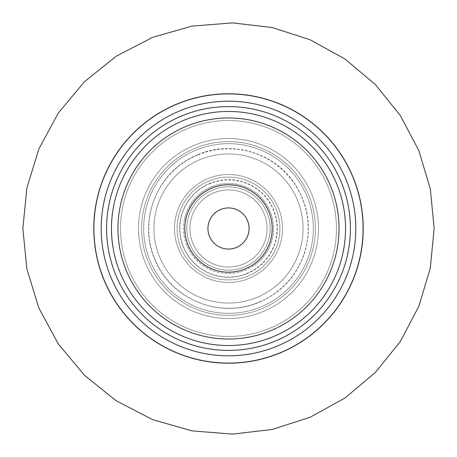 <?xml version="1.0" encoding="UTF-8"?>
<svg xmlns="http://www.w3.org/2000/svg" width="457" height="457" viewBox="0 0 457 457"><rect width="100%" height="100%" fill="white"/><g stroke="black" fill="none" stroke-linecap="round" stroke-linejoin="round"><path stroke-width="0.34" stroke-dasharray="2.29 1.71" d="M258.93 302.151A79.689 79.689 0 0 0 302.151 198.07A79.689 79.689 0 0 0 198.07 154.849A79.689 79.689 0 0 0 154.849 258.93A79.689 79.689 0 0 0 258.93 302.151M247.151 273.64A48.842 48.842 0 0 0 273.64 209.849A48.842 48.842 0 0 0 209.849 183.36A48.842 48.842 0 0 0 183.36 247.151A48.842 48.842 0 0 0 247.151 273.64M207.889 178.607A53.983 53.983 0 0 1 278.393 207.889A53.983 53.983 0 0 1 249.111 278.393A53.983 53.983 0 0 1 178.607 249.111A53.983 53.983 0 0 1 207.889 178.607A53.983 53.983 0 0 1 278.393 207.889A53.983 53.983 0 0 1 249.111 278.393A53.983 53.983 0 0 1 178.607 249.111A53.983 53.983 0 0 1 207.889 178.607A53.983 53.983 0 0 0 178.607 249.111A53.983 53.983 0 0 0 249.111 278.393A53.983 53.983 0 0 0 278.393 207.889A53.983 53.983 0 0 0 207.889 178.607A53.983 53.983 0 0 0 178.607 249.111A53.983 53.983 0 0 0 249.111 278.393A53.983 53.983 0 0 0 278.393 207.889A53.983 53.983 0 0 0 207.889 178.607A53.983 53.983 0 0 0 178.607 249.111A53.983 53.983 0 0 0 249.111 278.393A53.983 53.983 0 0 0 278.393 207.889A53.983 53.983 0 0 0 207.889 178.607A53.983 53.983 0 0 0 178.607 249.111A53.983 53.983 0 0 0 249.111 278.393A53.983 53.983 0 0 0 278.393 207.889A53.983 53.983 0 0 0 207.889 178.607A53.983 53.983 0 0 0 178.607 249.111A53.983 53.983 0 0 0 249.111 278.393A53.983 53.983 0 0 0 278.393 207.889A53.983 53.983 0 0 0 207.889 178.607A53.983 53.983 0 0 0 178.607 249.111A53.983 53.983 0 0 0 249.111 278.393A53.983 53.983 0 0 0 278.393 207.889A53.983 53.983 0 0 0 207.889 178.607M256.965 297.398A74.548 74.548 0 0 1 159.602 256.965A74.548 74.548 0 0 1 200.035 159.602A74.548 74.548 0 0 1 297.398 200.035A74.548 74.548 0 0 1 256.965 297.398A74.548 74.548 0 0 1 159.602 256.965A74.548 74.548 0 0 1 200.035 159.602A74.548 74.548 0 0 1 297.398 200.035A74.548 74.548 0 0 1 256.965 297.398A74.548 74.548 0 0 0 297.398 200.035A74.548 74.548 0 0 0 200.035 159.602A74.548 74.548 0 0 0 159.602 256.965A74.548 74.548 0 0 0 256.965 297.398A74.548 74.548 0 0 0 297.398 200.035A74.548 74.548 0 0 0 200.035 159.602A74.548 74.548 0 0 0 159.602 256.965A74.548 74.548 0 0 0 256.965 297.398A74.548 74.548 0 0 0 297.398 200.035A74.548 74.548 0 0 0 200.035 159.602A74.548 74.548 0 0 0 159.602 256.965A74.548 74.548 0 0 0 256.965 297.398A74.548 74.548 0 0 0 297.398 200.035A74.548 74.548 0 0 0 200.035 159.602A74.548 74.548 0 0 0 159.602 256.965A74.548 74.548 0 0 0 256.965 297.398A74.548 74.548 0 0 0 297.398 200.035A74.548 74.548 0 0 0 200.035 159.602A74.548 74.548 0 0 0 159.602 256.965A74.548 74.548 0 0 0 256.965 297.398A74.548 74.548 0 0 0 297.398 200.035A74.548 74.548 0 0 0 200.035 159.602A74.548 74.548 0 0 0 159.602 256.965A74.548 74.548 0 0 0 256.965 297.398M194.145 145.343A89.972 89.972 0 0 0 145.343 262.855A89.972 89.972 0 0 0 262.855 311.657A89.972 89.972 0 0 0 311.657 194.145A89.972 89.972 0 0 0 194.145 145.343A89.972 89.972 0 0 0 145.343 262.855A89.972 89.972 0 0 0 262.855 311.657A89.972 89.972 0 0 0 311.657 194.145A89.972 89.972 0 0 0 194.145 145.343A89.972 89.972 0 0 0 145.343 262.855A89.972 89.972 0 0 0 262.855 311.657A89.972 89.972 0 0 0 311.657 194.145A89.972 89.972 0 0 0 194.145 145.343M209.946 183.594A48.585 48.585 0 0 0 183.594 247.054A48.585 48.585 0 0 0 247.054 273.406A48.585 48.585 0 0 0 273.406 209.946A48.585 48.585 0 0 0 209.946 183.594M213.779 192.86A38.559 38.559 0 0 0 192.86 243.221A38.559 38.559 0 0 0 243.221 264.14A38.559 38.559 0 0 0 264.14 213.779A38.559 38.559 0 0 0 213.779 192.86A38.559 38.559 0 0 0 192.86 243.221A38.559 38.559 0 0 0 243.221 264.14A38.559 38.559 0 0 0 264.14 213.779A38.559 38.559 0 0 0 213.779 192.86A38.559 38.559 0 0 1 264.14 213.779A38.559 38.559 0 0 1 243.221 264.14A38.559 38.559 0 0 0 264.14 213.779A38.559 38.559 0 0 0 213.779 192.86M184.519 219.046A44.986 44.986 0 0 1 237.954 184.519A44.986 44.986 0 0 1 272.481 237.954A44.986 44.986 0 0 1 219.046 272.481A44.986 44.986 0 0 1 184.519 219.046M178.236 217.698A51.413 51.413 0 0 1 239.302 178.236A51.413 51.413 0 0 1 278.764 239.302A51.413 51.413 0 0 1 217.698 278.764A51.413 51.413 0 0 1 178.236 217.698M190.803 220.394A38.559 38.559 0 0 1 236.606 190.803A38.559 38.559 0 0 1 266.197 236.606A38.559 38.559 0 0 1 220.394 266.197A38.559 38.559 0 0 1 190.803 220.394A38.559 38.559 0 0 1 236.606 190.803A38.559 38.559 0 0 1 266.197 236.606A38.559 38.559 0 0 1 220.394 266.197A38.559 38.559 0 0 1 190.803 220.394M248.608 232.824A20.565 20.565 0 0 1 224.176 248.608A20.565 20.565 0 0 1 208.392 224.176A20.565 20.565 0 0 1 232.824 208.392A20.565 20.565 0 0 1 248.608 232.824A20.565 20.565 0 0 0 216.829 211.568A20.565 20.565 0 0 0 208.392 224.176M155.614 212.831A74.548 74.548 0 0 1 244.169 155.614A74.548 74.548 0 0 1 301.386 244.169A74.548 74.548 0 0 1 212.831 301.386A74.548 74.548 0 0 1 155.614 212.831A74.548 74.548 0 0 1 244.169 155.614A74.548 74.548 0 0 1 301.386 244.169A74.548 74.548 0 0 1 212.831 301.386A74.548 74.548 0 0 1 155.614 212.831M254.029 265.54A44.986 44.986 0 0 0 265.54 202.971A44.986 44.986 0 0 0 202.971 191.46A44.986 44.986 0 0 0 191.46 254.029A44.986 44.986 0 0 0 254.029 265.54M257.679 270.83A51.413 51.413 0 0 0 270.83 199.321A51.413 51.413 0 0 0 199.321 186.17A51.413 51.413 0 0 0 186.17 257.679A51.413 51.413 0 0 0 257.679 270.83M250.385 260.25A38.559 38.559 0 0 0 260.25 206.615A38.559 38.559 0 0 0 206.615 196.75A38.559 38.559 0 0 0 196.75 250.385A38.559 38.559 0 0 0 250.385 260.25A38.559 38.559 0 0 0 260.25 206.615A38.559 38.559 0 0 0 206.615 196.75A38.559 38.559 0 0 0 196.75 250.385A38.559 38.559 0 0 0 250.385 260.25M216.829 211.568A20.565 20.565 0 0 0 211.568 240.171A20.565 20.565 0 0 0 240.171 245.432A20.565 20.565 0 0 0 245.432 216.829A20.565 20.565 0 0 0 216.829 211.568M253.304 264.483A43.701 43.701 0 0 0 264.483 203.696A43.701 43.701 0 0 0 203.696 192.517A43.701 43.701 0 0 0 192.517 253.304A43.701 43.701 0 0 0 253.304 264.483M291.235 319.512A110.537 110.537 0 0 0 319.512 165.765A110.537 110.537 0 0 0 165.765 137.488A110.537 110.537 0 0 0 137.488 291.235A110.537 110.537 0 0 0 291.235 319.512M270.812 289.881A74.548 74.548 0 0 0 289.881 186.188A74.548 74.548 0 0 0 186.188 167.119A74.548 74.548 0 0 0 167.119 270.812A74.548 74.548 0 0 0 270.812 289.881A74.548 74.548 0 0 0 289.881 186.188A74.548 74.548 0 0 0 186.188 167.119A74.548 74.548 0 0 0 167.119 270.812A74.548 74.548 0 0 0 270.812 289.881M93.782 228.5A134.718 134.718 0 0 0 228.5 363.218A134.718 134.718 0 0 0 363.218 228.5A134.718 134.718 0 0 0 228.5 93.782A134.718 134.718 0 0 0 93.782 228.5M143.669 228.5A84.831 84.831 0 0 0 228.5 313.331A84.831 84.831 0 0 0 313.331 228.5A84.831 84.831 0 0 0 228.5 143.669A84.831 84.831 0 0 0 143.669 228.5A84.831 84.831 0 0 0 228.5 313.331A84.831 84.831 0 0 0 313.331 228.5A84.831 84.831 0 0 0 228.5 143.669A84.831 84.831 0 0 0 143.669 228.5A84.831 84.831 0 0 0 228.5 313.331A84.831 84.831 0 0 0 313.331 228.5A84.831 84.831 0 0 0 228.5 143.669A84.831 84.831 0 0 0 143.669 228.5A84.831 84.831 0 0 0 228.5 313.331A84.831 84.831 0 0 0 313.331 228.5A84.831 84.831 0 0 0 228.5 143.669A84.831 84.831 0 0 0 143.669 228.5M120.534 228.5A107.966 107.966 0 0 1 228.5 120.534A107.966 107.966 0 0 1 336.466 228.5A107.966 107.966 0 0 1 228.5 336.466A107.966 107.966 0 0 1 120.534 228.5A107.966 107.966 0 0 1 228.5 120.534A107.966 107.966 0 0 1 336.466 228.5A107.966 107.966 0 0 1 228.5 336.466A107.966 107.966 0 0 1 120.534 228.5M138.528 228.5A89.972 89.972 0 0 1 228.5 138.528A89.972 89.972 0 0 1 318.472 228.5A89.972 89.972 0 0 1 228.5 318.472A89.972 89.972 0 0 1 138.528 228.5A89.972 89.972 0 0 1 228.5 138.528A89.972 89.972 0 0 1 318.472 228.5A89.972 89.972 0 0 1 228.5 318.472A89.972 89.972 0 0 1 138.528 228.5M363.092 228.5A134.592 134.592 0 0 1 228.5 363.092A134.592 134.592 0 0 1 93.908 228.5A134.592 134.592 0 0 1 228.5 93.908A134.592 134.592 0 0 1 363.092 228.5M355.809 228.5A127.309 127.309 0 0 1 228.5 355.809A127.309 127.309 0 0 1 101.191 228.5A127.309 127.309 0 0 1 228.5 101.191A127.309 127.309 0 0 1 355.809 228.5M106.59 228.5A121.91 121.91 0 0 1 228.5 106.59A121.91 121.91 0 0 1 350.41 228.5A121.91 121.91 0 0 1 228.5 350.41A121.91 121.91 0 0 1 106.59 228.5M195.322 148.199A86.887 86.887 0 0 0 148.199 261.678A86.887 86.887 0 0 0 261.678 308.801A86.887 86.887 0 0 0 308.801 195.322A86.887 86.887 0 0 0 195.322 148.199A86.887 86.887 0 0 0 148.199 261.678A86.887 86.887 0 0 0 261.678 308.801A86.887 86.887 0 0 0 308.801 195.322A86.887 86.887 0 0 0 195.322 148.199M212.596 190.009A41.644 41.644 0 0 0 190.009 244.404A41.644 41.644 0 0 0 244.404 266.991A41.644 41.644 0 0 0 266.991 212.596A41.644 41.644 0 0 0 212.596 190.009A41.644 41.644 0 0 0 190.009 244.404A41.644 41.644 0 0 0 244.404 266.991A41.644 41.644 0 0 0 266.991 212.596A41.644 41.644 0 0 0 212.596 190.009M339.037 228.5A110.537 110.537 0 0 1 228.5 339.037A110.537 110.537 0 0 1 117.963 228.5A110.537 110.537 0 0 1 228.5 117.963A110.537 110.537 0 0 1 339.037 228.5A110.537 110.537 0 0 1 228.5 339.037A110.537 110.537 0 0 1 117.963 228.5A110.537 110.537 0 0 1 228.5 117.963A110.537 110.537 0 0 1 339.037 228.5M111.462 228.5A117.038 117.038 0 0 1 228.5 111.462A117.038 117.038 0 0 1 345.538 228.5A117.038 117.038 0 0 1 228.5 345.538A117.038 117.038 0 0 1 111.462 228.5M197.972 154.609C231.779 139.911 274.531 152.741 294.662 183.623C308.681 205.324 311.965 228.54 304.511 253.275C296.519 276.285 281.358 292.657 259.028 302.391C220.365 319.512 170.867 299.398 155.1 260.182C136.94 220.994 157.631 170.044 197.972 154.609"/><path stroke-width="0.69" d="M248.608 232.824A20.565 20.565 0 0 1 224.176 248.608A20.565 20.565 0 0 1 208.392 224.176A20.565 20.565 0 0 1 232.824 208.392A20.565 20.565 0 0 1 240.171 245.432A20.565 20.565 0 0 1 208.392 224.176M185.776 219.314A43.701 43.701 0 0 1 237.686 185.776A43.701 43.701 0 0 1 271.224 237.686A43.701 43.701 0 0 1 219.314 271.224A43.701 43.701 0 0 1 185.776 219.314M120.431 205.267A110.537 110.537 0 0 1 251.733 120.431A110.537 110.537 0 0 1 336.569 251.733A110.537 110.537 0 0 1 205.267 336.569A110.537 110.537 0 0 1 120.431 205.267M363.218 228.5A134.718 134.718 0 0 1 228.5 363.218A134.718 134.718 0 0 1 93.782 228.5A134.718 134.718 0 0 1 228.5 93.782A134.718 134.718 0 0 1 363.218 228.5M93.908 228.5A134.592 134.592 0 0 1 228.5 93.908A134.592 134.592 0 0 1 363.092 228.5A134.592 134.592 0 0 1 228.5 363.092A134.592 134.592 0 0 1 93.908 228.5M101.191 228.5A127.309 127.309 0 0 1 228.5 101.191A127.309 127.309 0 0 1 355.809 228.5A127.309 127.309 0 0 1 228.5 355.809A127.309 127.309 0 0 1 101.191 228.5M350.41 228.5A121.91 121.91 0 0 1 228.5 350.41A121.91 121.91 0 0 1 106.59 228.5A121.91 121.91 0 0 1 228.5 106.59A121.91 121.91 0 0 1 350.41 228.5M345.538 228.5A117.038 117.038 0 0 1 228.5 345.538A117.038 117.038 0 0 1 111.462 228.5A117.038 117.038 0 0 1 228.5 111.462A117.038 117.038 0 0 1 345.538 228.5M434.15 228.5L430.305 268.093L418.875 306.259L400.332 341.482L375.374 372.455L344.904 398.036L310.046 417.281L272.121 429.477L232.613 434.11L191.946 430.877L152.649 419.64L116.369 400.886L84.534 375.363L58.382 344.052L38.914 308.161L26.894 269.104L22.85 228.5L26.894 187.896L38.914 148.839L58.382 112.948L84.534 81.637L116.369 56.114L152.649 37.36L191.946 26.123L232.613 22.89L272.121 27.523L310.046 39.719L344.904 58.964L375.374 84.545L400.332 115.518L418.875 150.741L430.305 188.907L434.15 228.5"/></g></svg>
